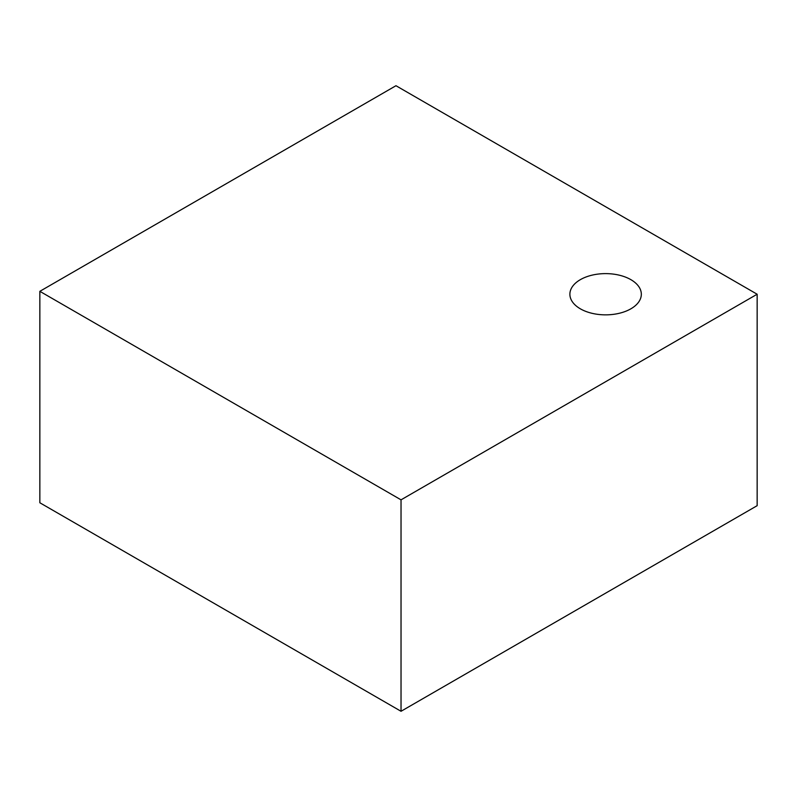 <?xml version="1.0" encoding="UTF-8"?>
<svg xmlns="http://www.w3.org/2000/svg" width="797" height="797" viewBox="0 0 797 797"><rect width="100%" height="100%" fill="white"/><g stroke="black" fill="none" stroke-linecap="round" stroke-linejoin="round"><path stroke-width="1.2" d="M401.03 499.839L401.03 711.283L757.15 505.677L757.15 294.232L401.03 499.839L39.85 291.323L395.97 85.717L757.15 294.232M580.355 279.657A35.716 20.622 180 0 1 619.279 275.184A35.716 20.622 180 0 1 641.326 294.232A35.716 20.622 180 0 1 605.61 314.855A35.716 20.622 180 0 1 569.885 294.232A35.716 20.622 180 0 1 580.355 279.657M401.03 711.283L39.85 502.768L39.85 291.323"/></g></svg>

